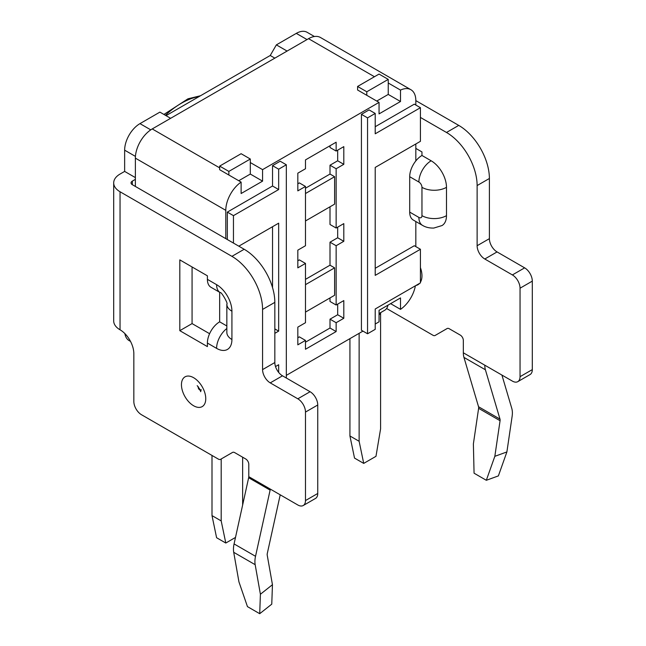 <?xml version="1.0" encoding="UTF-8"?>
<svg xmlns="http://www.w3.org/2000/svg" width="646" height="646" viewBox="0 0 646 646"><rect width="100%" height="100%" fill="white"/><g stroke="black" fill="none" stroke-linecap="round" stroke-linejoin="round"><path stroke-width="0.97" d="M219.664 166.095L241.12 153.708L250.309 159.021L228.854 171.408L219.664 166.095L219.664 169.712L241.12 182.099L241.12 193.525L262.575 181.138L262.575 169.632L379.049 102.391L379.049 113.89L400.504 101.503L400.504 90.085A23.837 13.768 -60 0 1 410.888 89.705A23.837 13.768 -60 0 1 415.83 100.623L415.83 105.048M228.854 171.408L228.854 175.026M242.646 457.207L242.646 504.986M250.309 159.021L250.309 162.558L262.575 169.632M212.001 455.438L212.001 515.605L221.19 520.91L225.793 543.036L216.596 537.722L212.001 515.605M221.19 458.975L221.19 520.91M272.531 287.583L272.531 226.706M227.327 239.537L227.327 212.106L272.531 186.008L272.531 165.651L280.194 161.225L286.331 164.77L286.331 378.015M375.213 268.292L414.296 245.73L420.425 249.267L420.425 282.891L375.213 308.998L375.213 329.347L367.55 333.772L361.421 330.235L361.421 114.334L369.084 109.909L375.213 113.446L367.55 117.871L361.421 114.334M420.425 249.267L375.213 275.374L375.213 167.427L420.425 141.321L420.425 107.696L414.296 104.159L375.213 126.721M305.485 322.709L305.485 263.431L297.822 267.848L297.822 250.155L305.485 245.73L305.485 186.444L297.822 190.869L297.822 173.176L305.485 168.751L305.485 159.901L336.138 142.209L336.138 151.051L343.801 146.634L343.801 164.326L336.138 168.751L336.138 228.038L343.801 223.613L343.801 241.305L336.138 245.73L336.138 305.017L343.801 300.592L343.801 318.284L336.138 322.709L336.138 331.56L305.485 349.26L305.485 340.41L297.822 344.835L297.822 327.134L305.485 322.709M225.793 238.649L225.793 210.338A23.837 13.768 -60 0 1 241.12 182.099M415.386 285.807A23.837 13.768 -60 0 1 400.504 309.361L400.504 297.935L379.049 310.322L379.049 321.829L375.213 324.042M362.955 331.115L286.331 375.358M415.83 143.977L415.83 160.919M415.83 221.513L415.83 246.619M233.456 243.074L233.456 215.643L278.668 189.544L278.668 169.195L272.531 165.651M227.327 212.106L233.456 215.643M219.664 167.863L152.23 128.934A23.837 13.768 120 0 0 135.369 158.133L135.369 186.444M366.791 91.772L388.246 79.385L379.049 74.072L357.593 86.459L366.791 91.772L366.791 95.309L379.049 102.391M366.791 95.309L357.593 90.004L357.593 86.459M152.23 128.934L308.546 38.679A23.837 13.768 120 0 1 320.473 37.5L410.888 89.705M367.55 333.772L367.55 117.871M420.425 107.696L375.213 133.803L375.213 113.446M400.504 90.085L388.246 83.003L388.246 94.429L376.747 101.059M390.612 303.644L400.504 309.361M363.722 463.4L354.525 458.095L349.93 435.969L359.128 441.283L363.722 463.4L375.98 456.318L380.583 428.896L380.583 313.867A4.336 2.503 -120 0 1 380.906 312.462M349.93 338.641L349.93 435.969M359.128 333.328L359.128 441.283M388.246 79.385L388.246 83.003M387.971 305.17A17.337 10.013 60 0 1 384.653 310.298L379.049 313.536M305.485 220.956L334.604 204.144L334.604 176.713L305.485 193.525M305.485 279.355L330.009 265.199L330.009 242.193L337.672 237.768L337.672 227.15M336.138 228.038L330.009 224.493L330.009 206.801M297.822 260.774L299.356 259.886L305.485 263.431M330.009 265.199L334.604 267.856L305.485 284.66M337.672 237.768L343.801 241.305M330.009 242.193L336.138 245.73M330.009 297.935L330.009 301.472L336.138 305.017M305.485 340.41L299.356 336.865L297.822 337.753M337.672 304.129L337.672 314.747L330.009 319.172L330.009 328.023L305.485 342.178M305.485 312.091L334.604 295.279L334.604 267.856M330.009 328.023L336.138 331.56M330.009 319.172L336.138 322.709M337.672 314.747L343.801 318.284M305.485 188.22L330.009 174.057L330.009 165.214L337.672 160.789L337.672 150.171M336.138 151.051L330.009 147.514L330.009 145.746M297.822 183.795L299.356 182.907L305.485 186.444M330.009 174.057L334.604 176.713M337.672 160.789L343.801 164.326M330.009 165.214L336.138 168.751M274.833 328.903L278.668 331.115L278.668 223.169L238.818 246.174M274.833 333.328L278.668 331.115M275.511 366.557L278.668 364.74L278.668 372.403M272.531 186.008L278.668 189.544M388.246 94.429L400.504 101.503M238.745 180.735L250.309 174.057L250.309 162.558M250.309 174.057L262.575 181.138M235.499 537.432L225.793 543.036M278.668 169.195L286.331 164.77M420.425 282.229A19.509 11.265 -120 0 0 421.959 275.818A19.509 11.265 -120 0 0 420.425 267.638M415.903 285.508A19.509 11.265 -120 0 0 419.585 283.384M386.599 308.489L432.949 335.25A4.336 2.503 -120 0 0 435.121 335.468L447.113 328.539A4.336 2.503 -120 0 1 449.285 328.757L460.275 335.096A4.336 2.503 -120 0 1 463.335 340.41L463.335 352.797A21.673 12.516 120 0 0 463.949 357.399L478.541 406.738A4.336 2.503 120 0 1 478.613 408.329L473.381 443.931L474.067 473.203L486.325 480.285L498.381 475.908L506.892 451.942L512.125 416.339A21.673 12.516 120 0 0 511.769 408.361L501.926 375.076M506.892 451.942L494.836 456.318L500.069 420.716A4.336 2.503 120 0 0 499.996 419.125L485.404 369.787A21.673 12.516 120 0 1 484.791 365.184L512.383 381.108A10.837 6.258 -120 0 0 517.801 381.649A10.837 6.258 -120 0 0 520.046 376.683L520.046 288.205A10.837 6.258 -120 0 0 512.383 274.93L484.791 259.006A10.837 6.258 -120 0 1 477.128 245.73L477.128 185.564A43.347 25.024 -120 0 0 446.483 132.47L420.425 117.435M259.716 613.7L247.45 606.618L238.939 581.868L233.715 552.306L255.17 564.693L260.403 594.255L272.45 584.711L271.764 604.155L259.716 613.7L260.403 594.255M280.219 494.82L267.291 553.477A4.336 2.503 120 0 0 267.218 555.148L272.45 584.711M233.715 552.306A21.673 12.516 120 0 1 234.07 543.916L248.653 477.733A4.336 2.503 -60 0 0 248.783 476.667L270.238 489.054A4.336 2.503 -60 0 1 270.117 490.12L255.525 556.303A21.673 12.516 120 0 0 255.17 564.693M409.701 212.106L418.891 217.419A17.337 10.013 -60 0 0 422.484 225.357L413.287 220.044A17.337 10.013 120 0 1 409.701 212.106L409.701 176.713A17.337 10.013 120 0 1 421.959 155.476L421.959 151.939L415.83 148.402M200.292 390.16A2.164 1.252 60 0 1 198.653 388.811A2.164 1.252 60 0 1 198.306 386.72M207.398 279.355L216.596 284.66A17.337 10.013 120 0 0 220.189 292.598L210.992 287.292A17.337 10.013 120 0 1 207.398 279.355L207.398 275.818L179.814 259.886L179.814 330.671L207.398 346.603L207.398 343.058A17.337 10.013 120 0 1 219.664 321.829L219.664 292.299M209.595 333.707L192.072 323.598L179.814 330.671M192.072 323.598L192.072 266.968M226.843 325.972L219.664 321.829M477.128 185.564L489.393 178.482L489.393 238.657A10.837 6.258 -120 0 0 497.057 251.924L524.641 267.856L512.383 274.93M120.043 191.757A21.673 12.516 180 0 1 113.696 182.907L113.696 320.941A21.673 12.516 180 0 0 120.043 329.791L120.043 191.757L231.922 256.349A43.347 25.024 60 0 1 262.575 309.434L262.575 369.609A10.837 6.258 60 0 0 270.238 382.876L297.822 398.808A10.837 6.258 60 0 1 305.485 412.075L305.485 500.561A10.837 6.258 60 0 1 303.24 505.519A10.837 6.258 60 0 1 297.822 504.986L270.238 489.054M270.238 382.876L282.496 375.802L310.08 391.726A10.837 6.258 60 0 1 317.743 405.002L305.485 412.075M231.922 256.349L244.18 249.267A43.347 25.024 60 0 1 274.833 302.36L274.833 362.527A10.837 6.258 60 0 0 282.496 375.802M248.783 476.667L248.783 464.28A4.336 2.503 60 0 0 245.714 458.975L234.724 452.628A4.336 2.503 60 0 0 232.56 452.41L220.561 459.338A4.336 2.503 60 0 1 218.388 459.128L141.498 414.732A10.837 6.258 60 0 1 133.835 401.457L133.835 353.677A19.509 11.265 60 0 0 120.043 329.791M421.959 155.476L431.157 160.789A17.337 10.013 120 0 0 418.891 182.027L409.701 176.713M422.484 225.357C425.657 227.287 429.428 228.191 433.813 228.054L441.993 225.567A21.673 12.516 -120 0 0 446.483 215.651L446.483 187.332A21.673 12.516 -120 0 0 431.157 160.789M415.83 100.623L458.741 125.397L446.483 132.47M489.393 178.482A43.347 25.024 -120 0 0 458.741 125.397M517.801 381.649L530.059 374.567A10.837 6.258 -120 0 0 532.304 369.609L532.304 281.123A10.837 6.258 -120 0 0 524.641 267.856M244.18 249.267L132.309 184.675L132.309 181.138A4.336 2.503 0 0 0 131.033 182.907A4.336 2.503 0 0 0 132.309 184.675M303.24 505.519L315.498 498.446A10.837 6.258 60 0 0 317.743 493.479L317.743 405.002M113.696 182.907A21.673 12.516 180 0 1 120.043 174.057L124.646 171.408L135.369 177.602M135.369 179.37L132.309 181.138M314.416 36.515L307.125 32.3A21.673 12.516 -60 0 0 296.288 33.374L276.367 44.873L270.238 55.491L166.022 115.658M270.238 55.491L274.833 58.148M170.617 118.315L159.893 112.121L139.964 123.628A21.673 12.516 -60 0 0 124.646 150.171L135.434 156.397M276.367 44.873L287.09 51.066M130.516 341.395L129.127 340.595A21.673 12.516 -60 0 1 124.872 333.578M124.646 171.408L124.646 150.171M232.576 452.402L220.561 459.338L232.576 452.402M435.121 335.468L447.137 328.531L435.121 335.468M494.836 456.318L486.325 480.285M199.218 96.496A75.857 43.799 120 0 0 165.384 115.295M225.793 210.338L135.369 158.133M374.446 76.729L308.546 38.679M379.049 314.747L380.583 313.867M234.07 543.916L255.525 556.303M248.653 477.733L270.117 490.12M418.891 217.419A4.336 2.503 -120 0 0 421.959 215.651L421.959 187.332A4.336 2.503 -120 0 0 418.891 182.027M497.057 251.924L484.791 259.006M489.393 238.657L477.128 245.73M297.822 398.808L310.08 391.726M262.575 369.609L274.833 362.527M274.833 302.36L262.575 309.434M463.335 352.797L484.791 365.184M520.046 376.683L532.304 369.609M532.304 281.123L520.046 288.205M181.453 384.709A17.184 9.924 60 0 1 193.606 377.7A17.184 9.924 60 0 1 205.759 398.743A17.184 9.924 60 0 1 193.606 405.761A17.184 9.924 60 0 1 181.453 384.709M216.596 284.66A21.673 12.516 60 0 1 231.922 311.21L231.922 339.521A21.673 12.516 60 0 1 216.596 348.372L207.398 343.058M317.743 493.479L305.485 500.561M150.76 129.854L139.964 123.628M296.288 33.374L307.02 39.568M231.922 339.521A17.337 10.013 180 0 1 226.843 332.44L226.843 332.545M226.843 328.491A17.337 10.013 120 0 0 216.596 348.372M231.922 311.21A17.337 10.013 180 0 1 226.843 304.129L226.843 332.44M446.483 215.651A17.337 10.013 180 0 1 421.959 215.651M446.483 187.332A17.337 10.013 180 0 1 421.959 187.332M478.613 408.329L500.069 420.716M478.541 406.738L499.996 419.125M463.949 357.399L485.404 369.787M200.51 95.745L187.97 98.814L163.914 114.447M220.189 292.598C221.134 291.241 228.498 303.975 226.843 304.129M201.172 389.643L200.68 391.686L200.082 389.627L197.2 385.638"/></g></svg>

